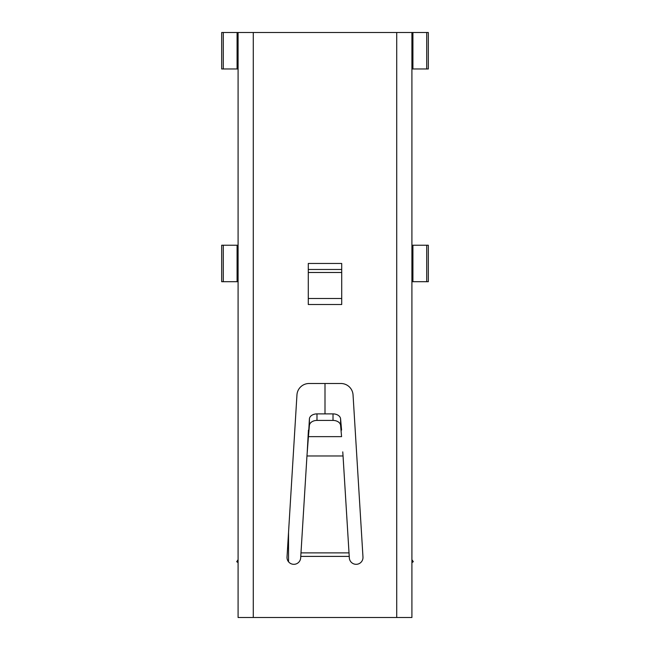 <?xml version="1.0" encoding="UTF-8"?>
<svg xmlns="http://www.w3.org/2000/svg" width="650" height="650" viewBox="0 0 650 650"><rect width="100%" height="100%" fill="white"/><g stroke="black" fill="none" stroke-linecap="round" stroke-linejoin="round"><path stroke-width="0.97" d="M325 413.887L325 383.5M308.287 263.461L341.713 263.461L308.287 263.461L308.287 304.517L341.713 304.517L341.713 263.461L341.713 269.482L308.287 269.482L308.287 263.461M223.283 32.5L221.674 32.5L221.674 68.965L237.079 68.965L237.079 32.5L223.283 32.5L223.283 68.965M238.087 32.5L238.087 617.5L253.281 617.5L253.281 32.5L237.079 32.5M238.087 68.965L237.079 68.965M238.087 281.694L221.674 281.694L221.674 245.229L238.087 245.229M238.087 118.154L238.087 120.648M238.087 121.485L238.087 122.176M238.087 121.071L238.087 118.722M238.087 117.561L238.087 116.399M238.087 562.656L236.697 561.681L238.087 562.656M238.087 559.691L236.697 561.681M300.674 557.895L300.771 556.392L349.229 556.392L349.326 557.895A6.841 6.841 0 0 0 356.354 564.314A6.841 6.841 0 0 0 362.976 557.066L353.048 394.916A12.155 12.155 0 0 0 340.917 383.5L309.083 383.5A12.155 12.155 0 0 0 296.952 394.916L287.024 557.066A6.841 6.841 0 0 0 293.434 564.306A6.841 6.841 0 0 0 300.674 557.895M253.281 32.5L396.719 32.5L396.719 617.5L253.281 617.5M349.229 556.392L343.046 455.975L306.954 455.975L300.771 556.392M342.761 451.88L343.046 455.975M306.954 455.975L308.425 436.637L341.575 436.637L340.592 425.401A7.597 5.306 180 0 0 333.011 420.42L316.989 420.42A7.597 5.306 180 0 0 309.408 425.401L308.425 436.637L309.408 418.868L309.408 425.401M316.989 420.42L316.989 413.887L333.011 413.887L333.011 420.42M316.989 413.887A7.597 5.306 180 0 0 309.408 418.868M341.575 430.113L340.592 418.868A7.597 5.306 180 0 0 333.011 413.887M307.239 451.88L308.425 430.113M396.719 617.5L411.913 617.5L411.913 32.5L396.719 32.5M411.913 120.729L411.913 117.268M411.913 116.968L411.913 116.399M411.913 118.154L411.913 120.648M411.913 121.485L411.913 122.176M411.913 559.691L413.303 561.681L411.913 562.656M411.913 245.229L412.921 245.229L412.921 281.694L411.913 281.694M412.921 281.694L428.326 281.694L428.326 245.229L412.921 245.229M411.913 32.5L412.921 32.5L412.921 68.965L411.913 68.965M412.921 68.965L428.326 68.965L428.326 32.5L412.921 32.5M288.535 561.779L288.535 532.447M237.079 281.694L237.079 245.229M223.283 245.229L223.283 281.694M341.713 298.496L308.287 298.496M308.287 272.488L341.713 272.488M349.091 552.882L300.909 552.882M340.592 418.868L340.592 425.401M426.717 281.694L426.717 245.229M426.717 68.965L426.717 32.5M238.087 122.525L238.087 121.859M411.913 121.818L411.913 117.309M411.913 121.664L411.913 120.534"/></g></svg>
